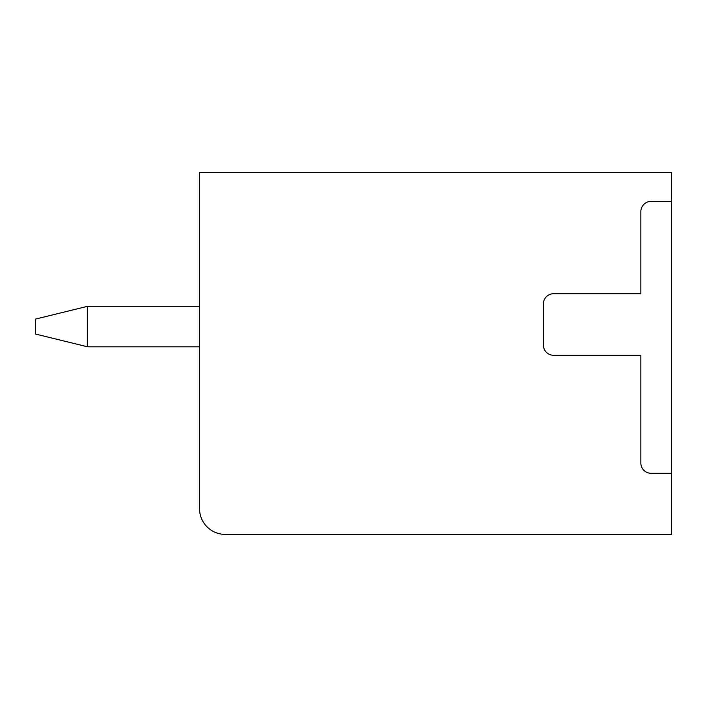 <?xml version="1.0" encoding="UTF-8"?>
<svg xmlns="http://www.w3.org/2000/svg" width="707" height="707" viewBox="0 0 707 707"><rect width="100%" height="100%" fill="white"/><g stroke="black" fill="none" stroke-linecap="round" stroke-linejoin="round"><path stroke-width="1.06" d="M671.65 172.614L199.56 172.614L199.56 508.731A25.655 25.655 0 0 0 225.215 534.386L671.65 534.386L671.65 172.614M671.65 473.319L651.12 473.319A10.269 10.269 0 0 1 640.86 463.05L640.86 355.294L553.625 355.294A10.269 10.269 0 0 1 543.365 345.025L543.365 303.983A10.269 10.269 0 0 1 553.634 293.714L640.86 293.714L640.86 211.614A10.269 10.269 0 0 1 651.12 201.354L671.65 201.354M199.56 306.29L91.795 306.29A130.592 130.592 0 0 0 87.323 306.37L35.35 319.122L35.35 334.004L87.323 346.748L87.323 306.37M199.56 346.828L91.795 346.828A130.592 130.592 0 0 1 87.323 346.748"/></g></svg>
